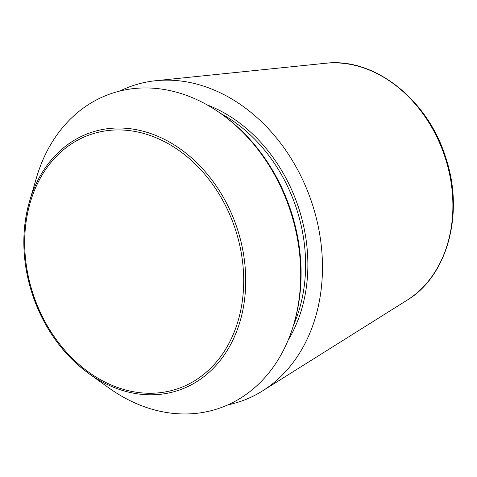 <?xml version="1.0" encoding="UTF-8"?>
<svg xmlns="http://www.w3.org/2000/svg" width="477" height="477" viewBox="0 0 477 477"><rect width="100%" height="100%" fill="white"/><g stroke="black" fill="none" stroke-linecap="round" stroke-linejoin="round"><path stroke-width="0.72" d="M119.948 91.012A166.801 131.801 71 0 1 155.746 80.708A166.801 131.801 71 0 1 311.165 200.71A166.801 131.801 71 0 1 262.493 390.937A166.801 131.801 71 0 1 227.934 404.848M36.467 177.736A166.366 131.455 71 0 1 221.501 114.063A166.366 131.455 71 0 1 293.802 324.181A166.366 131.455 71 0 1 108.762 387.849L88.656 373.419A136.13 107.563 71 0 1 30.623 288.704A136.13 107.563 71 0 1 29.496 201.485A136.13 107.563 71 0 1 173.521 144.453A136.13 107.563 71 0 1 237.278 329.756A136.13 107.563 71 0 1 88.656 373.419C60.931 352.902 41.577 324.67 30.611 288.716C21.978 258.385 21.608 229.306 29.496 201.485L36.467 177.736M221.501 114.063L222.878 115.052A164.303 129.822 71 0 1 294.279 322.559L293.802 324.181M407.09 300.188C447.986 275.718 464.634 212.211 445.429 156.695C427.458 99.24 374.022 57.186 325.57 63.268A127.383 100.653 71 0 1 444.26 154.912A127.383 100.653 71 0 1 407.09 300.188L262.493 390.937M31.381 288.555A134.371 106.174 71 0 1 152.962 136.511A134.371 106.174 71 0 1 218.239 359.747A134.371 106.174 71 0 1 31.381 288.555M207.143 104.904A148.902 117.652 71 0 1 288.12 340.238M220.607 113.425A147.274 116.37 71 0 1 293.486 325.242M325.57 63.268L155.746 80.708"/></g></svg>
